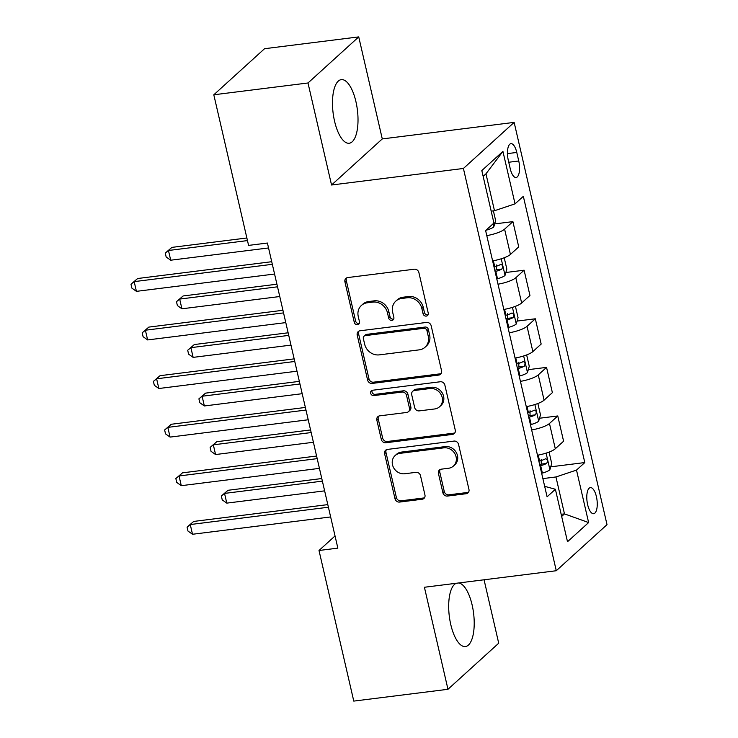 <?xml version="1.0" encoding="UTF-8"?>
<svg xmlns="http://www.w3.org/2000/svg" width="738" height="738" viewBox="0 0 738 738"><rect width="100%" height="100%" fill="white"/><g stroke="black" fill="none" stroke-linecap="round" stroke-linejoin="round"><path stroke-width="1.11" d="M426.269 316.095A2.823 2.518 -132.2 0 0 428.243 313.106L418.889 272.571A4.031 3.598 -132.2 0 0 414.304 269.213L347.746 277.562A4.031 3.598 -132.2 0 0 344.923 281.842L354.286 322.377A2.823 2.518 -132.2 0 0 358.769 324.139A2.823 2.518 -132.2 0 0 359.461 321.722L358.253 316.482A12.906 11.522 -132.2 0 1 361.408 305.44A12.906 11.522 -132.2 0 1 367.266 302.792L372.81 302.091A12.906 11.522 -132.2 0 1 387.468 312.82L388.677 318.06A2.823 2.518 -132.2 0 0 393.16 319.831A2.823 2.518 -132.2 0 0 393.852 317.414L392.644 312.165A12.906 11.522 -132.2 0 1 395.799 301.132A12.906 11.522 -132.2 0 1 401.656 298.475L407.201 297.783A12.906 11.522 -132.2 0 1 421.859 308.502L423.068 313.751A2.823 2.518 -132.2 0 0 426.269 316.095M395.799 301.132L397.173 299.886A12.906 11.522 -132.2 0 1 403.031 297.229L408.575 296.538A12.906 11.522 -132.2 0 1 423.225 307.257L424.442 312.506A2.823 2.518 -132.2 0 0 428.105 314.748M346.694 277.866A4.031 3.598 -132.2 0 0 346.297 280.597L355.651 321.131A2.823 2.518 -132.2 0 0 359.323 323.373M361.408 305.44L362.782 304.194A12.906 11.522 -132.2 0 1 368.64 301.547L374.184 300.846A12.906 11.522 -132.2 0 1 388.834 311.574L390.051 316.814A2.823 2.518 -132.2 0 0 393.714 319.056M456.25 583.278A32.048 12.242 82.9 0 0 450.752 624.468A32.048 12.242 82.9 0 0 465.438 646.553A32.048 12.242 82.9 0 0 472.145 605.04A32.048 12.242 82.9 0 0 458.722 582.965M355.947 101.724A32.048 12.242 82.9 0 0 341.26 79.639A32.048 12.242 82.9 0 0 334.554 121.152A32.048 12.242 82.9 0 0 349.24 143.237A32.048 12.242 82.9 0 0 355.947 101.724M596.415 496.674A13.146 5.018 82.9 0 0 590.391 487.615A13.146 5.018 82.9 0 0 587.632 504.644A13.146 5.018 82.9 0 0 593.656 513.703A13.146 5.018 82.9 0 0 596.415 496.674M442.883 492.716A4.031 3.598 -132.2 0 0 447.468 496.065L466.139 493.731A4.031 3.598 -132.2 0 0 468.962 489.451L458.566 444.433A4.031 3.598 -132.2 0 0 453.99 441.084L387.422 449.424A4.031 3.598 -132.2 0 0 384.599 453.704L394.996 498.722A4.031 3.598 -132.2 0 0 399.572 502.071L422.136 499.248A4.031 3.598 -132.2 0 0 424.95 494.967L420.503 475.696A4.031 3.598 -132.2 0 0 415.928 472.348L404.738 473.75A10.784 9.631 -132.2 0 1 393.529 467.56A10.784 9.631 -132.2 0 1 395.125 455.558A10.784 9.631 -132.2 0 1 400.024 453.344L443.852 447.846A10.784 9.631 -132.2 0 1 455.06 454.036A10.784 9.631 -132.2 0 1 453.455 466.038A10.784 9.631 -132.2 0 1 448.556 468.261L441.259 469.174A4.031 3.598 -132.2 0 0 438.437 473.455L442.883 492.716L444.258 491.471A4.031 3.598 -132.2 0 0 448.833 494.82L467.514 492.486A4.031 3.598 -132.2 0 0 468.565 492.172M424.415 587.264L447.966 689.292L353.779 701.1L319.01 550.493L337.847 548.131L267.414 243.033L248.577 245.394L213.808 94.787L307.995 82.979L331.546 185.007L463.409 168.467L556.277 570.732L424.415 587.264M438.75 375.079A4.031 3.598 -132.2 0 0 441.564 370.799L431.176 325.79A4.031 3.598 -132.2 0 0 426.592 322.432L360.033 330.781A4.031 3.598 -132.2 0 0 357.21 335.061L367.607 380.079A4.031 3.598 -132.2 0 0 372.183 383.428L438.75 375.079L440.125 373.834A4.031 3.598 -132.2 0 0 441.176 373.529M444.866 385.107L455.263 430.125A4.031 3.598 -132.2 0 1 452.449 434.405L385.882 442.754A4.031 3.598 -132.2 0 1 381.297 439.396L376.85 420.134A4.031 3.598 -132.2 0 1 379.673 415.854L406.666 412.468A4.031 3.598 -132.2 0 0 409.479 408.188L406.537 395.411A4.031 3.598 -132.2 0 0 401.952 392.062L373.852 395.586A2.823 2.518 -132.2 0 1 372.616 390.245L440.291 381.758A4.031 3.598 -132.2 0 1 444.866 385.107M508.27 160.164L510.244 168.716A12.74 4.862 82.9 0 0 516.083 177.498A12.74 4.862 82.9 0 0 518.749 160.995L516.775 152.443A12.74 4.862 82.9 0 0 510.936 143.67A12.74 4.862 82.9 0 0 508.27 160.164M463.409 168.467L514.146 122.388L607.014 524.653L556.277 570.732M502.929 151.391L515.041 203.854L494.488 210.727L485.964 173.808L502.929 151.391L481.813 170.57L493.925 223.033L485.622 230.57L547.089 496.803L555.391 489.266L544.672 486.324M550.723 466.831L584.8 462.56L523.334 196.326L515.041 203.854M584.8 462.56L576.507 470.088L588.62 522.559L567.504 541.738L555.391 489.266M331.546 185.007L382.284 138.919L358.733 36.9L307.995 82.979M358.733 36.9L264.545 48.708L213.808 94.787M447.966 689.292L498.713 643.213L484.063 579.791M382.284 138.919L514.146 122.388M335.034 535.945L319.01 550.493M485.964 173.808L483.15 176.364M494.488 210.727L491.176 211.142M561.166 514.303L564.478 513.888L555.954 476.96L542.891 478.602M561.664 516.443L564.478 513.888L588.62 522.559M494.645 223.918L512.901 221.631L504.598 229.158A16.43 3.939 167 0 1 486.794 235.616M492.624 260.883A16.43 3.939 167 0 0 510.428 254.425L518.731 246.889L512.901 221.631M505.862 272.497L524.109 270.209L515.816 277.746A16.43 3.939 167 0 1 498.012 284.204M503.842 309.462A16.43 3.939 167 0 0 521.646 303.004L529.949 295.468L524.109 270.209M517.07 321.076L535.327 318.788L527.033 326.325A16.43 3.939 167 0 1 509.22 332.783M515.059 358.05A16.43 3.939 167 0 0 532.864 351.592L541.166 344.056L535.327 318.788M528.288 369.664L546.544 367.376L538.251 374.913A16.43 3.939 167 0 1 520.438 381.371M526.268 406.629A16.43 3.939 167 0 0 544.081 400.171L552.375 392.634L546.544 367.376M539.506 418.243L557.762 415.955L549.469 423.492A16.43 3.939 167 0 1 531.655 429.95M537.485 455.217A16.43 3.939 167 0 0 555.299 448.75L563.592 441.223L557.762 415.955M555.954 476.96L576.507 470.088M358.972 331.085A4.031 3.598 -132.2 0 0 358.585 333.816L368.972 378.834A4.031 3.598 -132.2 0 0 373.557 382.183L440.125 373.834M426.961 330.633A2.823 2.518 -132.2 0 0 423.76 328.29L365.328 335.615A2.823 2.518 -132.2 0 0 363.354 338.604L364.637 344.139A12.906 11.522 -132.2 0 0 379.286 354.867L419.23 349.858A12.906 11.522 -132.2 0 0 425.088 347.201A12.906 11.522 -132.2 0 0 428.243 336.168L426.961 330.633L428.335 329.388A2.823 2.518 -132.2 0 0 425.134 327.045L423.76 328.29M364.046 336.196L365.421 334.951A2.823 2.518 -132.2 0 1 366.703 334.369L425.134 327.045M425.088 347.201L426.453 345.956A12.906 11.522 -132.2 0 0 429.617 334.923L428.243 336.168M428.335 329.388L429.617 334.923M378.612 416.158A4.031 3.598 -132.2 0 0 378.225 418.889L382.671 438.151A4.031 3.598 -132.2 0 0 387.247 441.509L453.815 433.16A4.031 3.598 -132.2 0 0 454.866 432.855M408.492 411.638L409.867 410.393A4.031 3.598 -132.2 0 0 410.854 406.942L407.902 394.166A4.031 3.598 -132.2 0 0 403.326 390.817L375.218 394.341L373.852 395.586M372.155 390.347A2.823 2.518 -132.2 0 0 375.218 394.341M434.682 408.963A10.784 9.631 -132.2 0 0 439.571 406.739A10.784 9.631 -132.2 0 0 441.176 394.738A10.784 9.631 -132.2 0 0 429.968 388.548L414.525 390.485A4.031 3.598 -132.2 0 0 411.712 394.765L414.664 407.542A4.031 3.598 -132.2 0 0 419.239 410.891L434.682 408.963M439.571 406.739L440.946 405.494A10.784 9.631 -132.2 0 0 442.551 393.492A10.784 9.631 -132.2 0 0 431.343 387.302L429.968 388.548M412.699 391.315L414.064 390.07A4.031 3.598 -132.2 0 1 415.9 389.24L431.343 387.302M440.199 469.479A4.031 3.598 -132.2 0 0 439.811 472.209L444.258 491.471M453.455 466.038L454.829 464.792A10.784 9.631 -132.2 0 0 456.435 452.791A10.784 9.631 -132.2 0 0 445.217 446.601L443.852 447.846M395.125 455.558L396.5 454.313A10.784 9.631 -132.2 0 1 401.398 452.099L445.217 446.601M386.371 449.737A4.031 3.598 -132.2 0 0 385.974 452.459L396.371 497.477A4.031 3.598 -132.2 0 0 400.946 500.825L423.501 498.002A4.031 3.598 -132.2 0 0 424.562 497.689M493.39 210.865L495.622 220.533L493.777 226.907A10.886 2.611 167 0 1 486.296 230.173L485.964 230.265M246.861 237.987L171.889 247.387L168.458 250.496L170.709 260.21L268.549 247.95M247.461 240.588L168.458 250.496L165.266 253.088L171.889 247.387M170.709 260.21L166.161 256.981L165.266 253.088M271.722 261.704L137.609 278.521L134.178 281.63L272.322 264.315M136.419 291.353L131.881 288.115L130.986 284.231L134.178 281.63L136.419 291.353L274.564 274.029M130.986 284.231L137.609 278.521M504.22 257.756L506.84 269.112L504.986 275.495A10.886 2.611 167 0 1 497.513 278.752L496.794 278.955M276.916 284.204L183.107 295.966L179.675 299.084L181.917 308.798L279.767 296.528M495.087 271.566L495.807 271.372A10.886 2.611 -13 0 0 501.794 269.102C503.104 266.51 502.753 264.951 500.715 264.435A10.886 2.611 167 0 1 494.737 266.704L494.017 266.907M496.397 264.979L496.37 269.776A5.544 1.328 167 0 1 494.801 270.302M277.516 286.814L179.675 299.084L176.483 301.676L183.107 295.966M181.917 308.798L177.378 305.56L176.483 301.676M515.428 306.344L518.058 317.7L516.203 324.074A10.886 2.611 167 0 1 508.731 327.34L508.012 327.534M288.134 332.792L194.325 344.545L190.893 347.663L193.135 357.376L290.975 345.116M506.305 320.154L507.024 319.951A10.886 2.611 -13 0 0 513.011 317.681C514.321 315.089 513.962 313.539 511.932 313.013A10.886 2.611 167 0 1 505.945 315.283L505.226 315.486M507.615 313.558L507.587 318.364A5.544 1.328 167 0 1 506.01 318.881M288.733 335.393L190.893 347.663L187.701 350.255L194.325 344.545M193.135 357.376L188.596 354.148L187.701 350.255M526.646 354.923L529.266 366.279L527.421 372.653A10.886 2.611 167 0 1 519.949 375.919L519.229 376.122M299.351 381.371L205.542 393.133L202.111 396.241L204.352 405.965L302.193 393.695M517.523 368.732L518.242 368.53A10.886 2.611 -13 0 0 524.229 366.26C525.539 363.677 525.179 362.118 523.15 361.602A10.886 2.611 167 0 1 517.163 363.871L516.443 364.065M518.832 362.137L518.805 366.943A5.544 1.328 167 0 1 517.227 367.469M299.951 383.981L202.111 396.241L198.909 398.843L205.542 393.133M204.352 405.965L199.814 402.727L198.909 398.843M282.94 310.283L148.827 327.1L145.395 330.218L283.54 312.894M147.637 339.932L143.098 336.694L142.194 332.81L145.395 330.218L147.637 339.932L285.781 322.607M142.194 332.81L148.827 327.1M294.158 358.871L160.035 375.688L156.613 378.797L294.757 361.482M158.854 388.511L154.316 385.282L153.412 381.389L156.613 378.797L158.854 388.511L296.999 371.196M153.412 381.389L160.035 375.688M305.366 407.45L171.253 424.267L167.83 427.376L305.975 410.06M170.072 437.099L165.524 433.861L164.629 429.977L167.83 427.376L170.072 437.099L308.216 419.774M164.629 429.977L171.253 424.267M537.864 403.501L540.484 414.857L538.639 421.241A10.886 2.611 167 0 1 531.166 424.498L530.447 424.701M310.569 429.95L216.751 441.711L213.328 444.829L215.57 454.543L313.41 442.274M528.74 417.311L529.46 417.118A10.886 2.611 -13 0 0 535.437 414.848C536.757 412.256 536.397 410.706 534.367 410.18A10.886 2.611 167 0 1 528.38 412.45L527.661 412.653M530.05 410.725L530.022 415.522A5.544 1.328 167 0 1 528.445 416.048M311.168 432.56L213.328 444.829L210.127 447.422L216.751 441.711M215.57 454.543L211.031 451.305L210.127 447.422M316.584 456.038L182.471 472.846L179.039 475.964L317.192 458.639M181.29 485.678L176.742 482.44L175.847 478.556L179.039 475.964L181.29 485.678L319.434 468.362M175.847 478.556L182.471 472.846M549.081 452.09L551.701 463.446L549.856 469.82A10.886 2.611 167 0 1 542.384 473.086L541.664 473.279M321.777 478.538L227.968 490.3L224.546 493.408L226.787 503.122L324.628 490.862M539.958 465.899L540.677 465.696A10.886 2.611 -13 0 0 546.655 463.427C547.974 460.844 547.614 459.285 545.585 458.768A10.886 2.611 167 0 1 539.598 461.038L538.878 461.232M541.268 459.304L541.24 464.11A5.544 1.328 167 0 1 539.663 464.626M322.386 481.139L224.546 493.408L221.345 496.001L227.968 490.3M226.787 503.122L222.239 499.894L221.345 496.001M327.801 504.617L193.688 521.434L190.256 524.543L328.401 507.227M192.507 534.266L187.959 531.028L187.065 527.144L190.256 524.543L192.507 534.266L330.652 516.941M187.065 527.144L193.688 521.434M510.428 254.425L504.598 229.158M521.646 303.004L515.816 277.746M532.864 351.592L527.033 326.325M544.081 400.171L538.251 374.913M555.299 448.75L549.469 423.492M507.449 153.615L516.775 152.443M508.75 162.249L518.749 160.995M423.225 307.257L421.859 308.502M408.575 296.538L407.201 297.783M403.031 297.229L401.656 298.475M390.051 316.814L388.677 318.06M388.834 311.574L387.468 312.82M374.184 300.846L372.81 302.091M368.64 301.547L367.266 302.792M355.651 321.131L354.286 322.377M346.297 280.597L344.923 281.842M424.442 312.506L423.068 313.751M373.557 382.183L372.183 383.428M368.972 378.834L367.607 380.079M358.585 333.816L357.21 335.061M366.703 334.369L365.328 335.615M453.815 433.16L452.449 434.405M387.247 441.509L385.882 442.754M382.671 438.151L381.297 439.396M378.225 418.889L376.85 420.134M410.854 406.942L409.479 408.188M407.902 394.166L406.537 395.411M403.326 390.817L401.952 392.062M415.9 389.24L414.525 390.485M439.811 472.209L438.437 473.455M401.398 452.099L400.024 453.344M423.501 498.002L422.136 499.248M400.946 500.825L399.572 502.071M396.371 497.477L394.996 498.722M385.974 452.459L384.599 453.704M467.514 492.486L466.139 493.731M448.833 494.82L447.468 496.065M493.823 226.751L493.132 223.752M505.041 275.329L501.222 258.798M494.737 266.704L493.362 260.754M497.513 278.752L495.807 271.372M496.37 269.776L501.794 269.102M516.259 323.917L512.44 307.377M505.945 315.283L504.571 309.333M508.731 327.34L507.024 319.951M507.587 318.364L513.011 317.681M527.467 372.496L523.657 355.965M517.163 363.871L515.788 357.921M519.949 375.919L518.242 368.53M518.805 366.943L524.229 366.26M538.685 421.075L534.865 404.544M528.38 412.45L527.006 406.5M531.166 424.498L529.46 417.118M530.022 415.522L535.437 414.848M549.902 469.663L546.083 453.132M539.598 461.038L538.223 455.078M542.384 473.086L540.677 465.696M541.24 464.11L546.655 463.427"/></g></svg>
